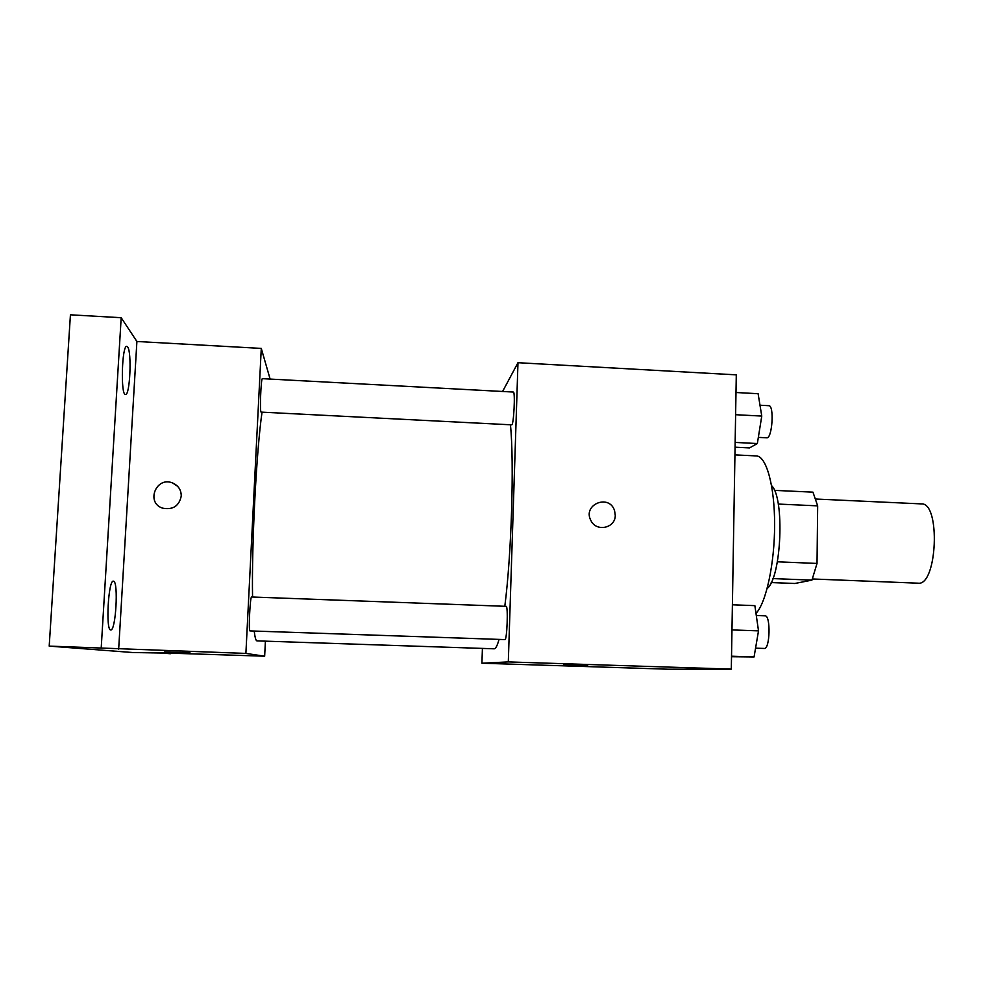 <?xml version="1.0" encoding="UTF-8"?>
<svg xmlns="http://www.w3.org/2000/svg" width="984" height="984" viewBox="0 0 984 984"><rect width="100%" height="100%" fill="white"/><g stroke="black" fill="none" stroke-linecap="round" stroke-linejoin="round"><path stroke-width="1.48" d="M812.452 578.973L918.01 583.18C937.235 586.341 940.839 502.393 921.418 503.894L815.884 499.036M778.246 504.066L817.667 505.862L812.956 492.16L774.42 490.364M817.667 505.862L817.028 563.438L811.948 580.13L794.801 583.487L771.185 582.553M772.895 578.58L811.948 580.13M771.591 485.678C784.9 497.621 781.468 577.731 767.176 588.481M777.372 561.815L817.028 563.438M755.983 613.401C766.118 602.897 774.654 563.611 774.617 524.632C774.666 485.604 766.278 456.047 756.352 455.936L734.937 454.879M502.59 391.484L517.978 362.702L736.29 374.855L731.309 669.132L667.718 669.194L481.914 663.216L482.418 648.407M517.978 362.702L508.31 661.912L731.309 669.132M508.31 661.912L481.914 663.216M587.719 665.627L563.758 664.889M254.204 631.051C254.979 637.571 255.914 640.855 257.008 640.879L494.14 648.8C495.665 648.85 497.301 645.725 499.036 639.403M504.804 606.292C511.52 554.693 514.3 462.578 510.45 424.781M511.668 424.842C513.722 425.838 515.481 391.312 513.341 392.05L262.408 378.668C260.932 377.708 259.616 412.948 261.154 412.112L511.668 424.842M504.915 639.6C507.043 640.559 508.31 605.517 506.12 606.341L251.609 596.993C250.096 596.021 248.386 631.753 249.985 630.904L504.915 639.6M615.258 515.247C615.578 528.199 596.218 532.356 590.867 520.45C582.233 504.546 609.317 493.464 614.569 510.696L615.258 515.247L614.569 510.696C609.317 493.464 582.233 504.546 590.867 520.45M252.556 597.03C251.584 544.14 256.467 450.192 262.039 412.161M270.12 379.074L261.277 348.41L245.889 653.413L264.659 656.205L265.397 641.162M261.277 348.41L136.899 341.485L121.18 317.709L70.43 314.806L49.2 646.107L245.889 653.413M49.2 646.107L132.779 652.527L170.355 653.167M264.659 656.205L159.875 652.835L170.33 653.733M190.023 652.81L164.672 651.974M136.899 341.485L118.658 649.292M181.24 496.084C179.137 505.985 172.987 510.019 162.79 508.199C145.398 502.984 156.185 475.813 172.729 483.033C178.399 485.616 181.24 489.971 181.24 496.084M162.79 508.199C145.398 502.984 156.185 475.813 172.729 483.033L177.575 486.268M113.603 581.212C118.633 581.962 115.792 631.101 110.774 629.92C105.509 631.076 108.289 579.588 113.394 581.175L113.603 581.212M127.637 346.922C131.954 351.903 129.986 395.814 125.497 394.473C120.466 395.593 121.868 344.781 126.838 346.356L127.637 346.922M121.18 317.709L101.217 647.792M735.983 392.505L758.111 393.711L761.764 416.072L757.348 443.538L749.525 447.917L735.06 447.191M735.614 414.707L761.764 416.072M735.146 442.419L757.348 443.538M758.344 437.376L766.708 437.806C772.255 438.95 774.469 405.15 768.799 405.691L759.992 405.211M732.391 604.791L754.863 605.64L758.516 630.867L754.064 656.955L731.518 656.722M731.973 629.92L758.516 630.867M731.518 656.205L754.064 656.955M755.564 648.161L764.26 648.456C770.041 649.514 770.866 615.172 765.06 615.836L756.29 615.517"/></g></svg>
